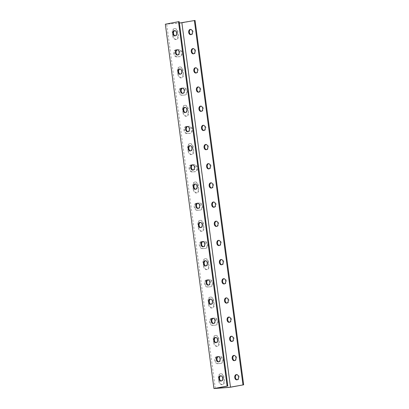 <?xml version="1.0" encoding="UTF-8"?>
<svg xmlns="http://www.w3.org/2000/svg" width="409" height="409" viewBox="0 0 409 409"><rect width="100%" height="100%" fill="white"/><g stroke="black" fill="none" stroke-linecap="round" stroke-linejoin="round"><path stroke-width="0.31" stroke-dasharray="2.04 1.53" d="M230.492 387.297L181.877 22.945L165.338 24.197M218.846 381.398A3.553 2.48 79.3 0 0 221.99 384.7A3.553 2.48 79.3 0 0 223.81 381.024L223.299 377.19A3.553 2.48 79.3 0 0 220.154 373.887A3.553 2.48 79.3 0 0 218.334 377.563L218.846 381.398L219.526 381.27L219.014 377.435A3.553 2.48 -100.7 0 1 220.834 373.754A3.553 2.48 -100.7 0 1 223.979 377.057L224.49 380.891A3.553 2.48 -100.7 0 1 222.67 384.572A3.553 2.48 -100.7 0 1 219.526 381.27M213.728 343.049A3.553 2.48 79.3 0 0 216.872 346.346A3.553 2.48 79.3 0 0 218.692 342.67L218.181 338.836A3.553 2.48 79.3 0 0 215.037 335.533A3.553 2.48 79.3 0 0 213.217 339.209L213.728 343.049L214.408 342.916L213.897 339.081A3.553 2.48 -100.7 0 1 215.717 335.406A3.553 2.48 -100.7 0 1 218.861 338.708L219.372 342.543A3.553 2.48 -100.7 0 1 217.552 346.219A3.553 2.48 -100.7 0 1 214.408 342.916M208.61 304.695A3.553 2.48 79.3 0 0 211.755 307.997A3.553 2.48 79.3 0 0 213.575 304.316L213.063 300.482A3.553 2.48 79.3 0 0 209.919 297.179A3.553 2.48 79.3 0 0 208.099 300.86L208.61 304.695L209.29 304.567L208.779 300.727A3.553 2.48 -100.7 0 1 210.599 297.052A3.553 2.48 -100.7 0 1 213.743 300.354L214.255 304.189A3.553 2.48 -100.7 0 1 212.435 307.865A3.553 2.48 -100.7 0 1 209.29 304.567M203.493 266.341A3.553 2.48 79.3 0 0 206.637 269.643A3.553 2.48 79.3 0 0 208.457 265.962L207.946 262.128A3.553 2.48 79.3 0 0 204.802 258.825A3.553 2.48 79.3 0 0 202.982 262.506L203.493 266.341L204.173 266.213L203.662 262.379A3.553 2.48 -100.7 0 1 205.482 258.698A3.553 2.48 -100.7 0 1 208.626 262L209.137 265.835A3.553 2.48 -100.7 0 1 207.317 269.516A3.553 2.48 -100.7 0 1 204.173 266.213M198.375 227.987A3.553 2.48 79.3 0 0 201.519 231.289A3.553 2.48 79.3 0 0 203.339 227.614L202.828 223.779A3.553 2.48 79.3 0 0 199.684 220.477A3.553 2.48 79.3 0 0 197.864 224.152L198.375 227.987L199.055 227.859L198.544 224.025A3.553 2.48 -100.7 0 1 200.364 220.344A3.553 2.48 -100.7 0 1 203.508 223.646L204.019 227.481A3.553 2.48 -100.7 0 1 202.199 231.162A3.553 2.48 -100.7 0 1 199.055 227.859M193.258 189.638A3.553 2.48 79.3 0 0 196.402 192.936A3.553 2.48 79.3 0 0 198.222 189.26L197.711 185.425A3.553 2.48 79.3 0 0 194.566 182.123A3.553 2.48 79.3 0 0 192.746 185.798L193.258 189.638L193.938 189.505L193.426 185.671A3.553 2.48 -100.7 0 1 195.246 181.995A3.553 2.48 -100.7 0 1 198.391 185.297L198.902 189.132A3.553 2.48 -100.7 0 1 197.082 192.808A3.553 2.48 -100.7 0 1 193.938 189.505M188.14 151.284A3.553 2.48 79.3 0 0 191.284 154.587A3.553 2.48 79.3 0 0 193.104 150.906L192.593 147.071A3.553 2.48 79.3 0 0 189.449 143.769A3.553 2.48 79.3 0 0 187.629 147.45L188.14 151.284L188.82 151.156L188.309 147.317A3.553 2.48 -100.7 0 1 190.134 143.641A3.553 2.48 -100.7 0 1 193.273 146.943L193.789 150.778A3.553 2.48 -100.7 0 1 191.964 154.454A3.553 2.48 -100.7 0 1 188.82 151.156M183.022 112.93A3.553 2.48 79.3 0 0 186.167 116.233A3.553 2.48 79.3 0 0 187.987 112.552L187.475 108.717A3.553 2.48 79.3 0 0 184.331 105.415A3.553 2.48 79.3 0 0 182.511 109.096L183.022 112.93L183.707 112.802L183.191 108.968A3.553 2.48 -100.7 0 1 185.016 105.287A3.553 2.48 -100.7 0 1 188.16 108.59L188.672 112.424A3.553 2.48 -100.7 0 1 186.847 116.105A3.553 2.48 -100.7 0 1 183.707 112.802M177.905 74.576A3.553 2.48 79.3 0 0 181.049 77.879A3.553 2.48 79.3 0 0 182.869 74.203L182.358 70.368A3.553 2.48 79.3 0 0 179.214 67.066A3.553 2.48 79.3 0 0 177.394 70.742L177.905 74.576L178.59 74.448L178.073 70.614A3.553 2.48 -100.7 0 1 179.899 66.933A3.553 2.48 -100.7 0 1 183.043 70.236L183.554 74.07A3.553 2.48 -100.7 0 1 181.729 77.751A3.553 2.48 -100.7 0 1 178.59 74.448M172.787 36.227A3.553 2.48 79.3 0 0 175.931 39.525A3.553 2.48 79.3 0 0 177.751 35.849L177.24 32.014A3.553 2.48 79.3 0 0 174.096 28.712A3.553 2.48 79.3 0 0 172.276 32.388L172.787 36.227L173.472 36.094L172.961 32.26A3.553 2.48 -100.7 0 1 174.781 28.584A3.553 2.48 -100.7 0 1 177.925 31.887L178.436 35.721A3.553 2.48 -100.7 0 1 176.616 39.397A3.553 2.48 -100.7 0 1 173.472 36.094M175.752 49.883A3.553 2.48 79.3 0 0 175.558 49.908A3.553 2.48 79.3 0 0 173.759 53.722A3.553 2.48 79.3 0 0 176.688 56.912L179.398 56.708A3.553 2.48 79.3 0 0 179.592 56.682A3.553 2.48 79.3 0 0 181.392 52.868A3.553 2.48 79.3 0 0 178.457 49.678L176.432 49.755L179.142 49.55A3.553 2.48 -100.7 0 1 182.071 52.741A3.553 2.48 -100.7 0 1 180.272 56.554A3.553 2.48 -100.7 0 1 180.078 56.58L177.368 56.785A3.553 2.48 -100.7 0 1 174.438 53.594A3.553 2.48 -100.7 0 1 176.238 49.78A3.553 2.48 -100.7 0 1 176.432 49.755M180.87 88.237A3.553 2.48 79.3 0 0 180.676 88.262A3.553 2.48 79.3 0 0 178.876 92.076A3.553 2.48 79.3 0 0 181.806 95.266L184.515 95.062A3.553 2.48 79.3 0 0 184.704 95.036A3.553 2.48 79.3 0 0 186.509 91.222A3.553 2.48 79.3 0 0 183.575 88.032L180.87 88.237L184.26 87.899A3.553 2.48 -100.7 0 1 187.189 91.089A3.553 2.48 -100.7 0 1 185.389 94.908A3.553 2.48 -100.7 0 1 185.195 94.934L182.486 95.139A3.553 2.48 -100.7 0 1 179.556 91.948A3.553 2.48 -100.7 0 1 181.356 88.129A3.553 2.48 -100.7 0 1 181.55 88.109M185.988 126.585A3.553 2.48 79.3 0 0 185.793 126.611A3.553 2.48 79.3 0 0 183.994 130.43A3.553 2.48 79.3 0 0 186.923 133.62L189.633 133.416A3.553 2.48 79.3 0 0 189.822 133.39A3.553 2.48 79.3 0 0 191.627 129.571A3.553 2.48 79.3 0 0 188.692 126.381L186.668 126.458L189.377 126.253A3.553 2.48 -100.7 0 1 192.307 129.443A3.553 2.48 -100.7 0 1 190.507 133.257A3.553 2.48 -100.7 0 1 190.313 133.283L187.603 133.492A3.553 2.48 -100.7 0 1 184.674 130.302A3.553 2.48 -100.7 0 1 186.473 126.483A3.553 2.48 -100.7 0 1 186.668 126.458M191.105 164.939A3.553 2.48 79.3 0 0 190.911 164.965A3.553 2.48 79.3 0 0 189.111 168.784A3.553 2.48 79.3 0 0 192.041 171.974L194.75 171.765A3.553 2.48 79.3 0 0 194.94 171.739A3.553 2.48 79.3 0 0 196.744 167.925A3.553 2.48 79.3 0 0 193.81 164.735L191.785 164.812L194.495 164.607A3.553 2.48 -100.7 0 1 197.424 167.797A3.553 2.48 -100.7 0 1 195.625 171.611A3.553 2.48 -100.7 0 1 195.43 171.637L192.721 171.841A3.553 2.48 -100.7 0 1 189.791 168.651A3.553 2.48 -100.7 0 1 191.591 164.837A3.553 2.48 -100.7 0 1 191.785 164.812M196.223 203.293A3.553 2.48 79.3 0 0 196.029 203.319A3.553 2.48 79.3 0 0 194.229 207.133A3.553 2.48 79.3 0 0 197.158 210.323L199.868 210.119A3.553 2.48 79.3 0 0 200.057 210.093A3.553 2.48 79.3 0 0 201.862 206.279A3.553 2.48 79.3 0 0 198.927 203.089L196.223 203.293L199.607 202.961A3.553 2.48 -100.7 0 1 202.542 206.151A3.553 2.48 -100.7 0 1 200.742 209.965A3.553 2.48 -100.7 0 1 200.548 209.991L197.838 210.195A3.553 2.48 -100.7 0 1 194.909 207.005A3.553 2.48 -100.7 0 1 196.709 203.191A3.553 2.48 -100.7 0 1 196.903 203.166M201.335 241.647A3.553 2.48 79.3 0 0 201.146 241.673A3.553 2.48 79.3 0 0 199.347 245.487A3.553 2.48 79.3 0 0 202.276 248.677L204.986 248.473A3.553 2.48 79.3 0 0 205.175 248.447A3.553 2.48 79.3 0 0 206.98 244.633A3.553 2.48 79.3 0 0 204.045 241.443L201.335 241.647L204.725 241.31A3.553 2.48 -100.7 0 1 207.66 244.5A3.553 2.48 -100.7 0 1 205.86 248.319A3.553 2.48 -100.7 0 1 205.666 248.345L202.956 248.549A3.553 2.48 -100.7 0 1 200.027 245.359A3.553 2.48 -100.7 0 1 201.826 241.54A3.553 2.48 -100.7 0 1 202.02 241.514M206.453 279.996A3.553 2.48 79.3 0 0 206.264 280.022A3.553 2.48 79.3 0 0 204.464 283.841A3.553 2.48 79.3 0 0 207.394 287.031L210.103 286.827A3.553 2.48 79.3 0 0 210.292 286.801A3.553 2.48 79.3 0 0 212.092 282.982A3.553 2.48 79.3 0 0 209.163 279.792L206.453 279.996L209.843 279.664A3.553 2.48 -100.7 0 1 212.777 282.854A3.553 2.48 -100.7 0 1 210.972 286.668A3.553 2.48 -100.7 0 1 210.783 286.694L208.074 286.903A3.553 2.48 -100.7 0 1 205.144 283.713A3.553 2.48 -100.7 0 1 206.944 279.894A3.553 2.48 -100.7 0 1 207.138 279.868M211.571 318.35A3.553 2.48 79.3 0 0 211.381 318.376A3.553 2.48 79.3 0 0 209.582 322.195A3.553 2.48 79.3 0 0 212.511 325.385L215.221 325.175A3.553 2.48 79.3 0 0 215.41 325.15A3.553 2.48 79.3 0 0 217.21 321.336A3.553 2.48 79.3 0 0 214.28 318.146L211.571 318.35L214.96 318.018A3.553 2.48 -100.7 0 1 217.895 321.208A3.553 2.48 -100.7 0 1 216.09 325.022A3.553 2.48 -100.7 0 1 215.901 325.048L213.191 325.252A3.553 2.48 -100.7 0 1 210.262 322.062A3.553 2.48 -100.7 0 1 212.061 318.248A3.553 2.48 -100.7 0 1 212.256 318.222M216.688 356.704A3.553 2.48 79.3 0 0 216.499 356.73A3.553 2.48 79.3 0 0 214.694 360.544A3.553 2.48 79.3 0 0 217.629 363.734L220.339 363.529A3.553 2.48 79.3 0 0 220.528 363.504A3.553 2.48 79.3 0 0 222.327 359.69A3.553 2.48 79.3 0 0 219.398 356.5L216.688 356.704L220.078 356.372A3.553 2.48 -100.7 0 1 223.012 359.562A3.553 2.48 -100.7 0 1 221.208 363.376A3.553 2.48 -100.7 0 1 221.018 363.402L218.309 363.606A3.553 2.48 -100.7 0 1 215.379 360.416A3.553 2.48 -100.7 0 1 217.179 356.602A3.553 2.48 -100.7 0 1 217.373 356.576M195.047 20.45L181.877 22.945M237.143 379.782A2.648 1.887 -94.3 0 0 237.486 379.803A2.648 1.887 -94.3 0 0 239.173 377.016A2.648 1.887 -94.3 0 0 237.087 374.521A2.648 1.887 -94.3 0 0 236.75 374.588M234.587 360.605A2.648 1.887 -94.3 0 0 234.93 360.626A2.648 1.887 -94.3 0 0 236.612 357.839A2.648 1.887 -94.3 0 0 234.531 355.344A2.648 1.887 -94.3 0 0 234.193 355.411M232.031 341.433A2.648 1.887 -94.3 0 0 232.368 341.449A2.648 1.887 -94.3 0 0 234.055 338.667A2.648 1.887 -94.3 0 0 231.969 336.167A2.648 1.887 -94.3 0 0 231.632 336.234M229.469 322.256A2.648 1.887 -94.3 0 0 229.812 322.272A2.648 1.887 -94.3 0 0 231.494 319.49A2.648 1.887 -94.3 0 0 229.413 316.99A2.648 1.887 -94.3 0 0 229.076 317.062M226.913 303.079A2.648 1.887 -94.3 0 0 227.251 303.095A2.648 1.887 -94.3 0 0 228.938 300.313A2.648 1.887 -94.3 0 0 226.852 297.813A2.648 1.887 -94.3 0 0 226.52 297.885M224.352 283.902A2.648 1.887 -94.3 0 0 224.694 283.918A2.648 1.887 -94.3 0 0 226.376 281.136A2.648 1.887 -94.3 0 0 224.296 278.636A2.648 1.887 -94.3 0 0 223.958 278.708M221.796 264.725A2.648 1.887 -94.3 0 0 222.133 264.741A2.648 1.887 -94.3 0 0 223.82 261.959A2.648 1.887 -94.3 0 0 221.734 259.464A2.648 1.887 -94.3 0 0 221.402 259.531M219.234 245.548A2.648 1.887 -94.3 0 0 219.577 245.569A2.648 1.887 -94.3 0 0 221.259 242.782A2.648 1.887 -94.3 0 0 219.178 240.287A2.648 1.887 -94.3 0 0 218.841 240.354M216.678 226.371A2.648 1.887 -94.3 0 0 217.021 226.392A2.648 1.887 -94.3 0 0 218.703 223.605A2.648 1.887 -94.3 0 0 216.617 221.111A2.648 1.887 -94.3 0 0 216.284 221.177M214.117 207.194A2.648 1.887 -94.3 0 0 214.459 207.215A2.648 1.887 -94.3 0 0 216.141 204.428A2.648 1.887 -94.3 0 0 214.06 201.934A2.648 1.887 -94.3 0 0 213.723 202M211.56 188.022A2.648 1.887 -94.3 0 0 211.903 188.038A2.648 1.887 -94.3 0 0 213.585 185.257A2.648 1.887 -94.3 0 0 211.499 182.757A2.648 1.887 -94.3 0 0 211.167 182.823M208.999 168.845A2.648 1.887 -94.3 0 0 209.342 168.861A2.648 1.887 -94.3 0 0 211.024 166.08A2.648 1.887 -94.3 0 0 208.943 163.58A2.648 1.887 -94.3 0 0 208.605 163.651M206.443 149.668A2.648 1.887 -94.3 0 0 206.785 149.684A2.648 1.887 -94.3 0 0 208.467 146.903A2.648 1.887 -94.3 0 0 206.381 144.403A2.648 1.887 -94.3 0 0 206.049 144.474M203.881 130.491A2.648 1.887 -94.3 0 0 204.224 130.507A2.648 1.887 -94.3 0 0 205.906 127.726A2.648 1.887 -94.3 0 0 203.825 125.226A2.648 1.887 -94.3 0 0 203.488 125.297M201.325 111.314A2.648 1.887 -94.3 0 0 201.668 111.33A2.648 1.887 -94.3 0 0 203.35 108.549A2.648 1.887 -94.3 0 0 201.264 106.054A2.648 1.887 -94.3 0 0 200.931 106.12M198.764 92.137A2.648 1.887 -94.3 0 0 199.106 92.158A2.648 1.887 -94.3 0 0 200.788 89.372A2.648 1.887 -94.3 0 0 198.708 86.877A2.648 1.887 -94.3 0 0 198.37 86.943M196.208 72.96A2.648 1.887 -94.3 0 0 196.55 72.981A2.648 1.887 -94.3 0 0 198.232 70.195A2.648 1.887 -94.3 0 0 196.146 67.7A2.648 1.887 -94.3 0 0 195.814 67.766M193.646 53.783A2.648 1.887 -94.3 0 0 193.989 53.804A2.648 1.887 -94.3 0 0 195.676 51.018A2.648 1.887 -94.3 0 0 193.59 48.523A2.648 1.887 -94.3 0 0 193.252 48.589M191.09 34.612A2.648 1.887 -94.3 0 0 191.432 34.627A2.648 1.887 -94.3 0 0 193.114 31.846A2.648 1.887 -94.3 0 0 191.029 29.346A2.648 1.887 -94.3 0 0 190.696 29.412M215.313 388.371L166.698 24.019L179.372 23.057M179.183 21.651L166.698 24.019M221.284 380.989A2.648 1.887 -94.3 0 0 221.627 381.004A2.648 1.887 -94.3 0 0 223.288 378.013A2.648 1.887 -94.3 0 0 221.228 375.723A2.648 1.887 -94.3 0 0 220.891 375.789M218.728 361.812A2.648 1.887 -94.3 0 0 219.071 361.827A2.648 1.887 -94.3 0 0 220.727 358.836A2.648 1.887 -94.3 0 0 218.667 356.546A2.648 1.887 -94.3 0 0 218.334 356.617M216.167 342.635A2.648 1.887 -94.3 0 0 216.509 342.65A2.648 1.887 -94.3 0 0 218.171 339.659A2.648 1.887 -94.3 0 0 216.11 337.369A2.648 1.887 -94.3 0 0 215.773 337.44M213.61 323.458A2.648 1.887 -94.3 0 0 213.953 323.473A2.648 1.887 -94.3 0 0 215.615 320.482A2.648 1.887 -94.3 0 0 213.549 318.192A2.648 1.887 -94.3 0 0 213.217 318.263M211.049 304.281A2.648 1.887 -94.3 0 0 211.392 304.301A2.648 1.887 -94.3 0 0 213.053 301.305A2.648 1.887 -94.3 0 0 210.993 299.02A2.648 1.887 -94.3 0 0 210.655 299.086M208.493 285.104A2.648 1.887 -94.3 0 0 208.835 285.124A2.648 1.887 -94.3 0 0 210.497 282.128A2.648 1.887 -94.3 0 0 208.432 279.843A2.648 1.887 -94.3 0 0 208.099 279.909M205.931 265.927A2.648 1.887 -94.3 0 0 206.274 265.947A2.648 1.887 -94.3 0 0 207.936 262.951A2.648 1.887 -94.3 0 0 205.875 260.666A2.648 1.887 -94.3 0 0 205.538 260.732M203.375 246.755A2.648 1.887 -94.3 0 0 203.718 246.77A2.648 1.887 -94.3 0 0 205.379 243.774A2.648 1.887 -94.3 0 0 203.314 241.489A2.648 1.887 -94.3 0 0 202.982 241.555M200.814 227.578A2.648 1.887 -94.3 0 0 201.156 227.593A2.648 1.887 -94.3 0 0 202.818 224.602A2.648 1.887 -94.3 0 0 200.758 222.312A2.648 1.887 -94.3 0 0 200.42 222.384M198.258 208.401A2.648 1.887 -94.3 0 0 198.6 208.416A2.648 1.887 -94.3 0 0 200.262 205.425A2.648 1.887 -94.3 0 0 198.196 203.135A2.648 1.887 -94.3 0 0 197.864 203.207M195.696 189.224A2.648 1.887 -94.3 0 0 196.039 189.239A2.648 1.887 -94.3 0 0 197.7 186.248A2.648 1.887 -94.3 0 0 195.64 183.958A2.648 1.887 -94.3 0 0 195.303 184.03M193.14 170.047A2.648 1.887 -94.3 0 0 193.483 170.062A2.648 1.887 -94.3 0 0 195.144 167.071A2.648 1.887 -94.3 0 0 193.079 164.781A2.648 1.887 -94.3 0 0 192.746 164.853M190.579 150.87A2.648 1.887 -94.3 0 0 190.921 150.89A2.648 1.887 -94.3 0 0 192.583 147.894A2.648 1.887 -94.3 0 0 190.522 145.609A2.648 1.887 -94.3 0 0 190.185 145.676M188.022 131.693A2.648 1.887 -94.3 0 0 188.365 131.713A2.648 1.887 -94.3 0 0 190.027 128.717A2.648 1.887 -94.3 0 0 187.961 126.432A2.648 1.887 -94.3 0 0 187.629 126.499M185.466 112.516A2.648 1.887 -94.3 0 0 185.804 112.536A2.648 1.887 -94.3 0 0 187.465 109.54A2.648 1.887 -94.3 0 0 185.405 107.255A2.648 1.887 -94.3 0 0 185.067 107.322M182.905 93.344A2.648 1.887 -94.3 0 0 183.247 93.359A2.648 1.887 -94.3 0 0 184.909 90.363A2.648 1.887 -94.3 0 0 182.849 88.078A2.648 1.887 -94.3 0 0 182.511 88.145M180.349 74.167A2.648 1.887 -94.3 0 0 180.686 74.182A2.648 1.887 -94.3 0 0 182.348 71.192A2.648 1.887 -94.3 0 0 180.287 68.901A2.648 1.887 -94.3 0 0 179.95 68.973M177.787 54.99A2.648 1.887 -94.3 0 0 178.13 55.005A2.648 1.887 -94.3 0 0 179.791 52.015A2.648 1.887 -94.3 0 0 177.731 49.724A2.648 1.887 -94.3 0 0 177.394 49.796M175.231 35.813A2.648 1.887 -94.3 0 0 175.568 35.828A2.648 1.887 -94.3 0 0 177.23 32.838A2.648 1.887 -94.3 0 0 175.17 30.547A2.648 1.887 -94.3 0 0 174.837 30.619M224.49 380.891L223.81 381.024M223.979 377.057L223.299 377.19M219.014 377.435L218.334 377.563M219.372 342.543L218.692 342.67M218.861 338.708L218.181 338.836M213.897 339.081L213.217 339.209M214.255 304.189L213.575 304.316M213.743 300.354L213.063 300.482M208.779 300.727L208.099 300.86M209.137 265.835L208.457 265.962M208.626 262L207.946 262.128M203.662 262.379L202.982 262.506M204.019 227.481L203.339 227.614M203.508 223.646L202.828 223.779M198.544 224.025L197.864 224.152M198.902 189.132L198.222 189.26M198.391 185.297L197.711 185.425M193.426 185.671L192.746 185.798M193.789 150.778L193.104 150.906M193.273 146.943L192.593 147.071M188.309 147.317L187.629 147.45M188.672 112.424L187.987 112.552M188.16 108.59L187.475 108.717M183.191 108.968L182.511 109.096M183.554 74.07L182.869 74.203M183.043 70.236L182.358 70.368M178.073 70.614L177.394 70.742M178.436 35.721L177.751 35.849M177.925 31.887L177.24 32.014M172.961 32.26L172.276 32.388M177.368 56.785L176.688 56.912M180.078 56.58L179.398 56.708M179.142 49.55L178.457 49.678M182.486 95.139L181.806 95.266M185.195 94.934L184.515 95.062M184.26 87.899L183.575 88.032M187.603 133.492L186.923 133.62M190.313 133.283L189.633 133.416M189.377 126.253L188.692 126.381M192.721 171.841L192.041 171.974M195.43 171.637L194.75 171.765M194.495 164.607L193.81 164.735M197.838 210.195L197.158 210.323M200.548 209.991L199.868 210.119M199.607 202.961L198.927 203.089M202.956 248.549L202.276 248.677M205.666 248.345L204.986 248.473M204.725 241.31L204.045 241.443M208.074 286.903L207.394 287.031M210.783 286.694L210.103 286.827M209.843 279.664L209.163 279.792M213.191 325.252L212.511 325.385M215.901 325.048L215.221 325.175M214.96 318.018L214.28 318.146M218.309 363.606L217.629 363.734M221.018 363.402L220.339 363.529M220.078 356.372L219.398 356.5M222.67 384.572L221.99 384.7M220.834 373.754L220.154 373.887M217.552 346.219L216.872 346.346M215.717 335.406L215.037 335.533M212.435 307.865L211.755 307.997M210.599 297.052L209.919 297.179M207.317 269.516L206.637 269.643M205.482 258.698L204.802 258.825M202.199 231.162L201.519 231.289M200.364 220.344L199.684 220.477M197.082 192.808L196.402 192.936M195.246 181.995L194.566 182.123M191.964 154.454L191.284 154.587M190.134 143.641L189.449 143.769M186.847 116.105L186.167 116.233M185.016 105.287L184.331 105.415M181.729 77.751L181.049 77.879M179.899 66.933L179.214 67.066M176.616 39.397L175.931 39.525M174.781 28.584L174.096 28.712M176.238 49.78L175.558 49.908M180.272 56.554L179.592 56.682M181.356 88.129L180.676 88.262M185.389 94.908L184.704 95.036M186.473 126.483L185.793 126.611M190.507 133.257L189.822 133.39M191.591 164.837L190.911 164.965M195.625 171.611L194.94 171.739M196.709 203.191L196.029 203.319M200.742 209.965L200.057 210.093M201.826 241.54L201.146 241.673M205.86 248.319L205.175 248.447M206.944 279.894L206.264 280.022M210.972 286.668L210.292 286.801M212.061 318.248L211.381 318.376M216.09 325.022L215.41 325.15M217.179 356.602L216.499 356.73M221.208 363.376L220.528 363.504M221.228 375.723L220.548 375.774M221.627 381.004L220.952 381.055M218.667 356.546L217.992 356.597M219.071 361.827L218.391 361.878M216.11 337.369L215.431 337.42M216.509 342.65L215.834 342.701M213.549 318.192L212.874 318.243M213.953 323.473L213.273 323.524M210.993 299.02L210.313 299.071M211.392 304.301L210.717 304.352M208.432 279.843L207.757 279.894M208.835 285.124L208.155 285.175M205.875 260.666L205.195 260.717M206.274 265.947L205.599 265.998M203.314 241.489L202.639 241.54M203.718 246.77L203.038 246.821M200.758 222.312L200.078 222.363M201.156 227.593L200.482 227.644M198.196 203.135L197.521 203.186M198.6 208.416L197.92 208.467M195.64 183.958L194.96 184.009M196.039 189.239L195.364 189.29M193.079 164.781L192.404 164.832M193.483 170.062L192.803 170.113M190.522 145.609L189.848 145.66M190.921 150.89L190.246 150.941M187.961 126.432L187.286 126.483M188.365 131.713L187.685 131.764M185.405 107.255L184.73 107.306M185.804 112.536L185.129 112.587M182.849 88.078L182.169 88.129M183.247 93.359L182.567 93.41M180.287 68.901L179.612 68.952M180.686 74.182L180.011 74.233M177.731 49.724L177.051 49.775M178.13 55.005L177.455 55.057M175.17 30.547L174.495 30.598M175.568 35.828L174.894 35.88M190.354 29.397L191.029 29.346M190.752 34.678L191.432 34.627M192.915 48.574L193.59 48.523M193.314 53.855L193.989 53.804M195.471 67.751L196.146 67.7M195.87 73.032L196.55 72.981M198.028 86.928L198.708 86.877M198.431 92.209L199.106 92.158M200.589 106.105L201.264 106.054M200.988 111.386L201.668 111.33M203.145 125.277L203.825 125.226M203.549 130.558L204.224 130.507M205.707 144.454L206.381 144.403M206.105 149.735L206.785 149.684M208.263 163.631L208.943 163.58M208.667 168.912L209.342 168.861M210.824 182.808L211.499 182.757M211.223 188.089L211.903 188.038M213.38 201.985L214.06 201.934M213.784 207.266L214.459 207.215M215.942 221.162L216.617 221.111M216.341 226.443L217.021 226.392M218.498 240.339L219.178 240.287M218.902 245.62L219.577 245.569M221.059 259.516L221.734 259.464M221.458 264.797L222.133 264.741M223.616 278.687L224.296 278.636M224.02 283.969L224.694 283.918M226.177 297.864L226.852 297.813M226.576 303.146L227.251 303.095M228.733 317.041L229.413 316.99M229.132 322.323L229.812 322.272M231.295 336.218L231.969 336.167M231.693 341.5L232.368 341.449M233.851 355.395L234.531 355.344M234.25 360.677L234.93 360.626M236.412 374.572L237.087 374.521M236.811 379.854L237.486 379.803"/><path stroke-width="0.61" d="M228.912 387.415L243.662 384.803L230.497 387.216L215.313 388.371L227.798 386.004L179.183 21.651L178.508 21.703L165.338 24.197L213.953 388.55L228.912 387.415M179.372 23.057L195.047 20.45L243.662 384.803M236.75 374.588A2.648 1.887 -94.3 0 0 235.426 377.512A2.648 1.887 -94.3 0 0 237.143 379.782M234.193 355.411A2.648 1.887 -94.3 0 0 232.869 358.335A2.648 1.887 -94.3 0 0 234.587 360.605M231.632 336.234A2.648 1.887 -94.3 0 0 230.308 339.158A2.648 1.887 -94.3 0 0 232.031 341.433M229.076 317.062A2.648 1.887 -94.3 0 0 227.752 319.986A2.648 1.887 -94.3 0 0 229.469 322.256M226.52 297.885A2.648 1.887 -94.3 0 0 225.19 300.809A2.648 1.887 -94.3 0 0 226.913 303.079M223.958 278.708A2.648 1.887 -94.3 0 0 222.634 281.632A2.648 1.887 -94.3 0 0 224.352 283.902M221.402 259.531A2.648 1.887 -94.3 0 0 220.073 262.455A2.648 1.887 -94.3 0 0 221.796 264.725M218.841 240.354A2.648 1.887 -94.3 0 0 217.516 243.278A2.648 1.887 -94.3 0 0 219.234 245.548M216.284 221.177A2.648 1.887 -94.3 0 0 214.955 224.101A2.648 1.887 -94.3 0 0 216.678 226.371M213.723 202A2.648 1.887 -94.3 0 0 212.399 204.924A2.648 1.887 -94.3 0 0 214.117 207.194M211.167 182.823A2.648 1.887 -94.3 0 0 209.837 185.747A2.648 1.887 -94.3 0 0 211.56 188.022M208.605 163.651A2.648 1.887 -94.3 0 0 207.281 166.575A2.648 1.887 -94.3 0 0 208.999 168.845M206.049 144.474A2.648 1.887 -94.3 0 0 204.72 147.398A2.648 1.887 -94.3 0 0 206.443 149.668M203.488 125.297A2.648 1.887 -94.3 0 0 202.164 128.221A2.648 1.887 -94.3 0 0 203.881 130.491M200.931 106.12A2.648 1.887 -94.3 0 0 199.602 109.045A2.648 1.887 -94.3 0 0 201.325 111.314M198.37 86.943A2.648 1.887 -94.3 0 0 197.046 89.868A2.648 1.887 -94.3 0 0 198.764 92.137M195.814 67.766A2.648 1.887 -94.3 0 0 194.485 70.691A2.648 1.887 -94.3 0 0 196.208 72.96M193.252 48.589A2.648 1.887 -94.3 0 0 191.928 51.514A2.648 1.887 -94.3 0 0 193.646 53.783M190.696 29.412A2.648 1.887 -94.3 0 0 189.367 32.342A2.648 1.887 -94.3 0 0 191.09 34.612M178.508 21.703L227.123 386.055L213.953 388.55M176.555 32.889A2.648 1.887 85.7 0 1 174.894 35.88A2.648 1.887 85.7 0 1 172.808 33.385A2.648 1.887 85.7 0 1 174.495 30.598A2.648 1.887 85.7 0 1 176.555 32.889M179.111 52.066A2.648 1.887 85.7 0 1 177.455 55.057A2.648 1.887 85.7 0 1 175.369 52.562A2.648 1.887 85.7 0 1 177.051 49.775A2.648 1.887 85.7 0 1 179.111 52.066M181.673 71.243A2.648 1.887 85.7 0 1 180.011 74.233A2.648 1.887 85.7 0 1 177.925 71.739A2.648 1.887 85.7 0 1 179.612 68.952A2.648 1.887 85.7 0 1 181.673 71.243M184.229 90.415A2.648 1.887 85.7 0 1 182.567 93.41A2.648 1.887 85.7 0 1 180.487 90.91A2.648 1.887 85.7 0 1 182.169 88.129A2.648 1.887 85.7 0 1 184.229 90.415M186.79 109.592A2.648 1.887 85.7 0 1 185.129 112.587A2.648 1.887 85.7 0 1 183.043 110.087A2.648 1.887 85.7 0 1 184.73 107.306A2.648 1.887 85.7 0 1 186.79 109.592M189.347 128.769A2.648 1.887 85.7 0 1 187.685 131.764A2.648 1.887 85.7 0 1 185.604 129.264A2.648 1.887 85.7 0 1 187.286 126.483A2.648 1.887 85.7 0 1 189.347 128.769M191.908 147.946A2.648 1.887 85.7 0 1 190.246 150.941A2.648 1.887 85.7 0 1 188.16 148.441A2.648 1.887 85.7 0 1 189.848 145.66A2.648 1.887 85.7 0 1 191.908 147.946M194.464 167.123A2.648 1.887 85.7 0 1 192.803 170.113A2.648 1.887 85.7 0 1 190.722 167.618A2.648 1.887 85.7 0 1 192.404 164.832A2.648 1.887 85.7 0 1 194.464 167.123M197.026 186.299A2.648 1.887 85.7 0 1 195.364 189.29A2.648 1.887 85.7 0 1 193.278 186.795A2.648 1.887 85.7 0 1 194.96 184.009A2.648 1.887 85.7 0 1 197.026 186.299M199.582 205.476A2.648 1.887 85.7 0 1 197.92 208.467A2.648 1.887 85.7 0 1 195.839 205.972A2.648 1.887 85.7 0 1 197.521 203.186A2.648 1.887 85.7 0 1 199.582 205.476M202.143 224.653A2.648 1.887 85.7 0 1 200.482 227.644A2.648 1.887 85.7 0 1 198.396 225.149A2.648 1.887 85.7 0 1 200.078 222.363A2.648 1.887 85.7 0 1 202.143 224.653M204.699 243.825A2.648 1.887 85.7 0 1 203.038 246.821A2.648 1.887 85.7 0 1 200.957 244.321A2.648 1.887 85.7 0 1 202.639 241.54A2.648 1.887 85.7 0 1 204.699 243.825M207.261 263.002A2.648 1.887 85.7 0 1 205.599 265.998A2.648 1.887 85.7 0 1 203.513 263.498A2.648 1.887 85.7 0 1 205.195 260.717A2.648 1.887 85.7 0 1 207.261 263.002M209.817 282.179A2.648 1.887 85.7 0 1 208.155 285.175A2.648 1.887 85.7 0 1 206.075 282.675A2.648 1.887 85.7 0 1 207.757 279.894A2.648 1.887 85.7 0 1 209.817 282.179M212.378 301.356A2.648 1.887 85.7 0 1 210.717 304.352A2.648 1.887 85.7 0 1 208.631 301.852A2.648 1.887 85.7 0 1 210.313 299.071A2.648 1.887 85.7 0 1 212.378 301.356M214.935 320.533A2.648 1.887 85.7 0 1 213.273 323.524A2.648 1.887 85.7 0 1 211.192 321.029A2.648 1.887 85.7 0 1 212.874 318.243A2.648 1.887 85.7 0 1 214.935 320.533M217.496 339.71A2.648 1.887 85.7 0 1 215.834 342.701A2.648 1.887 85.7 0 1 213.749 340.206A2.648 1.887 85.7 0 1 215.431 337.42A2.648 1.887 85.7 0 1 217.496 339.71M220.052 358.887A2.648 1.887 85.7 0 1 218.391 361.878A2.648 1.887 85.7 0 1 216.305 359.383A2.648 1.887 85.7 0 1 217.992 356.597A2.648 1.887 85.7 0 1 220.052 358.887M222.614 378.064A2.648 1.887 85.7 0 1 220.952 381.055A2.648 1.887 85.7 0 1 218.866 378.56A2.648 1.887 85.7 0 1 220.548 375.774A2.648 1.887 85.7 0 1 222.614 378.064M181.882 22.868L230.497 387.216M227.123 386.055L227.798 386.004M220.891 375.789A2.648 1.887 -94.3 0 0 219.541 378.504A2.648 1.887 -94.3 0 0 221.284 380.989M218.334 356.617A2.648 1.887 -94.3 0 0 216.985 359.332A2.648 1.887 -94.3 0 0 218.728 361.812M215.773 337.44A2.648 1.887 -94.3 0 0 214.423 340.155A2.648 1.887 -94.3 0 0 216.167 342.635M213.217 318.263A2.648 1.887 -94.3 0 0 211.867 320.978A2.648 1.887 -94.3 0 0 213.61 323.458M210.655 299.086A2.648 1.887 -94.3 0 0 209.306 301.801A2.648 1.887 -94.3 0 0 211.049 304.281M208.099 279.909A2.648 1.887 -94.3 0 0 206.749 282.624A2.648 1.887 -94.3 0 0 208.493 285.104M205.538 260.732A2.648 1.887 -94.3 0 0 204.193 263.447A2.648 1.887 -94.3 0 0 205.931 265.927M202.982 241.555A2.648 1.887 -94.3 0 0 201.632 244.27A2.648 1.887 -94.3 0 0 203.375 246.755M200.42 222.384A2.648 1.887 -94.3 0 0 199.076 225.098A2.648 1.887 -94.3 0 0 200.814 227.578M197.864 203.207A2.648 1.887 -94.3 0 0 196.514 205.921A2.648 1.887 -94.3 0 0 198.258 208.401M195.303 184.03A2.648 1.887 -94.3 0 0 193.958 186.744A2.648 1.887 -94.3 0 0 195.696 189.224M192.746 164.853A2.648 1.887 -94.3 0 0 191.397 167.567A2.648 1.887 -94.3 0 0 193.14 170.047M190.185 145.676A2.648 1.887 -94.3 0 0 188.84 148.39A2.648 1.887 -94.3 0 0 190.579 150.87M187.629 126.499A2.648 1.887 -94.3 0 0 186.279 129.213A2.648 1.887 -94.3 0 0 188.022 131.693M185.067 107.322A2.648 1.887 -94.3 0 0 183.723 110.036A2.648 1.887 -94.3 0 0 185.466 112.516M182.511 88.145A2.648 1.887 -94.3 0 0 181.161 90.859A2.648 1.887 -94.3 0 0 182.905 93.344M179.95 68.973A2.648 1.887 -94.3 0 0 178.605 71.687A2.648 1.887 -94.3 0 0 180.349 74.167M177.394 49.796A2.648 1.887 -94.3 0 0 176.044 52.51A2.648 1.887 -94.3 0 0 177.787 54.99M174.837 30.619A2.648 1.887 -94.3 0 0 173.488 33.334A2.648 1.887 -94.3 0 0 175.231 35.813M194.367 20.501L242.982 384.854M188.692 32.393A2.648 1.887 85.7 0 1 190.354 29.397A2.648 1.887 85.7 0 1 192.44 31.897A2.648 1.887 85.7 0 1 190.752 34.678A2.648 1.887 85.7 0 1 188.692 32.393M191.254 51.565A2.648 1.887 85.7 0 1 192.915 48.574A2.648 1.887 85.7 0 1 194.996 51.069A2.648 1.887 85.7 0 1 193.314 53.855A2.648 1.887 85.7 0 1 191.254 51.565M193.81 70.742A2.648 1.887 85.7 0 1 195.471 67.751A2.648 1.887 85.7 0 1 197.557 70.246A2.648 1.887 85.7 0 1 195.87 73.032A2.648 1.887 85.7 0 1 193.81 70.742M196.366 89.919A2.648 1.887 85.7 0 1 198.028 86.928A2.648 1.887 85.7 0 1 200.113 89.423A2.648 1.887 85.7 0 1 198.431 92.209A2.648 1.887 85.7 0 1 196.366 89.919M198.927 109.096A2.648 1.887 85.7 0 1 200.589 106.105A2.648 1.887 85.7 0 1 202.675 108.6A2.648 1.887 85.7 0 1 200.988 111.386A2.648 1.887 85.7 0 1 198.927 109.096M201.484 128.273A2.648 1.887 85.7 0 1 203.145 125.277A2.648 1.887 85.7 0 1 205.231 127.777A2.648 1.887 85.7 0 1 203.549 130.558A2.648 1.887 85.7 0 1 201.484 128.273M204.045 147.45A2.648 1.887 85.7 0 1 205.707 144.454A2.648 1.887 85.7 0 1 207.787 146.954A2.648 1.887 85.7 0 1 206.105 149.735A2.648 1.887 85.7 0 1 204.045 147.45M206.601 166.627A2.648 1.887 85.7 0 1 208.263 163.631A2.648 1.887 85.7 0 1 210.349 166.131A2.648 1.887 85.7 0 1 208.667 168.912A2.648 1.887 85.7 0 1 206.601 166.627M209.163 185.804A2.648 1.887 85.7 0 1 210.824 182.808A2.648 1.887 85.7 0 1 212.905 185.308A2.648 1.887 85.7 0 1 211.223 188.089A2.648 1.887 85.7 0 1 209.163 185.804M211.719 204.975A2.648 1.887 85.7 0 1 213.38 201.985A2.648 1.887 85.7 0 1 215.466 204.48A2.648 1.887 85.7 0 1 213.784 207.266A2.648 1.887 85.7 0 1 211.719 204.975M214.28 224.152A2.648 1.887 85.7 0 1 215.942 221.162A2.648 1.887 85.7 0 1 218.023 223.657A2.648 1.887 85.7 0 1 216.341 226.443A2.648 1.887 85.7 0 1 214.28 224.152M216.836 243.329A2.648 1.887 85.7 0 1 218.498 240.339A2.648 1.887 85.7 0 1 220.584 242.834A2.648 1.887 85.7 0 1 218.902 245.62A2.648 1.887 85.7 0 1 216.836 243.329M219.398 262.506A2.648 1.887 85.7 0 1 221.059 259.516A2.648 1.887 85.7 0 1 223.14 262.011A2.648 1.887 85.7 0 1 221.458 264.797A2.648 1.887 85.7 0 1 219.398 262.506M221.954 281.683A2.648 1.887 85.7 0 1 223.616 278.687A2.648 1.887 85.7 0 1 225.702 281.188A2.648 1.887 85.7 0 1 224.02 283.969A2.648 1.887 85.7 0 1 221.954 281.683M224.515 300.86A2.648 1.887 85.7 0 1 226.177 297.864A2.648 1.887 85.7 0 1 228.258 300.364A2.648 1.887 85.7 0 1 226.576 303.146A2.648 1.887 85.7 0 1 224.515 300.86M227.072 320.037A2.648 1.887 85.7 0 1 228.733 317.041A2.648 1.887 85.7 0 1 230.819 319.541A2.648 1.887 85.7 0 1 229.132 322.323A2.648 1.887 85.7 0 1 227.072 320.037M229.633 339.214A2.648 1.887 85.7 0 1 231.295 336.218A2.648 1.887 85.7 0 1 233.375 338.718A2.648 1.887 85.7 0 1 231.693 341.5A2.648 1.887 85.7 0 1 229.633 339.214M232.189 358.386A2.648 1.887 85.7 0 1 233.851 355.395A2.648 1.887 85.7 0 1 235.937 357.89A2.648 1.887 85.7 0 1 234.25 360.677A2.648 1.887 85.7 0 1 232.189 358.386M234.751 377.563A2.648 1.887 85.7 0 1 236.412 374.572A2.648 1.887 85.7 0 1 238.493 377.067A2.648 1.887 85.7 0 1 236.811 379.854A2.648 1.887 85.7 0 1 234.751 377.563"/></g></svg>
